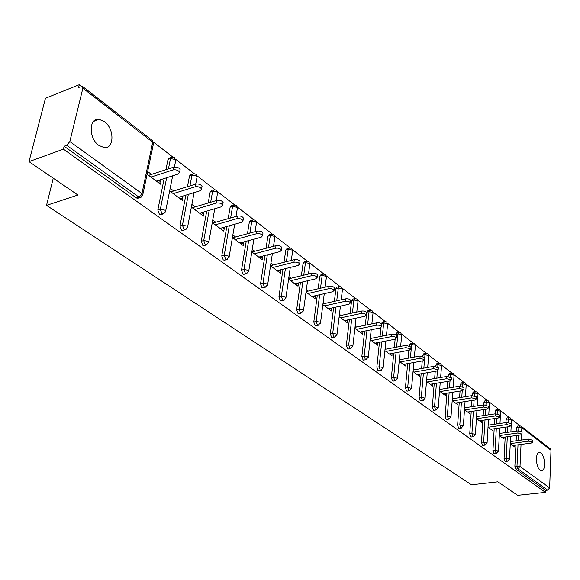 <?xml version="1.0" encoding="UTF-8"?>
<svg xmlns="http://www.w3.org/2000/svg" width="580" height="580" viewBox="0 0 580 580"><rect width="100%" height="100%" fill="white"/><g stroke="black" fill="none" stroke-linecap="round" stroke-linejoin="round"><path stroke-width="0.87" d="M540.865 453.038L539.654 452.509C535.137 451.458 535.579 467.321 540.183 470.242L541.343 470.742C545.86 471.728 545.41 456.039 540.865 453.038M104.415 121.612L99.1 119.35C88.733 117.602 88.501 138.468 98.897 145.421L104.016 147.552C114.391 149.198 114.637 128.716 104.415 121.612M521.289 426.314L550.311 448.797L551 450.261L549.651 487.896L547.636 490.129L545.577 490.354L545.497 492.376L517.643 495.313L497.872 481.813L471.489 484.808L46.523 205.378L77.901 195.032L29 161.639L45.465 98.252L79.308 84.687L78.626 87.435L82.476 86.413L82.875 88.225L69.832 141.542L141.955 193.604L152.707 142.238L82.875 88.225M520.028 425.807L511.393 419.123M509.443 417.614L500.533 410.72M498.561 409.19L489.375 402.085M487.381 400.534L477.898 393.197M475.883 391.638L466.095 384.061M464.051 382.481L453.951 374.658M451.878 373.056L441.445 364.979M439.343 363.356L428.562 355.011M426.43 353.365L415.287 344.738M413.127 343.07L401.599 334.145M399.417 332.449L387.491 323.219M385.272 321.501L372.925 311.946M370.678 310.206L357.889 300.31M355.605 298.54L342.36 288.289M340.039 286.498L326.308 275.87M323.952 274.043L309.713 263.023M307.32 261.167L292.545 249.733M290.101 247.849L274.768 235.973M272.281 234.052L256.353 221.719M253.823 219.762L237.263 206.944M234.69 204.95L217.464 191.625M214.839 189.588L196.917 175.718M194.235 173.645L175.573 159.203M172.84 157.078L153.395 142.028M81.432 86.333L79.308 84.687M53.258 178.198L46.523 205.378M138.62 198.012L137.489 198.367L136.445 197.939L64.126 146.254L63.416 149.154L29 161.639M136.445 197.939L138.982 197.142L66.7 145.319L64.126 146.254M66.7 145.319L69.832 141.542M545.497 492.376L63.416 149.154M147.081 174.232L160.479 184.172L161.022 181.489L158.115 182.424M161.022 181.489L159.225 180.141M151.51 174.399L147.646 171.52M545.577 490.354L515.808 469.075L514.88 466.255L515.917 445.099M516.135 440.786L516.389 435.529M516.606 431.099L516.787 427.489L517.577 426.104L519.441 425.843M505.97 422.61L506.144 419.318L506.963 417.926L508.827 417.651M505.528 461.455L505.006 461.354L504.063 458.49L505.202 437.045M505.441 432.637L505.731 427.141M495.045 413.866L495.218 410.915L496.06 409.516L497.923 409.233M494.457 453.516L493.899 453.415L492.935 450.508L494.189 428.765M494.45 424.255L494.784 418.513M483.822 404.869L483.981 402.281L484.844 400.874L486.721 400.584M483.067 445.36L482.48 445.259L481.501 442.301L482.864 420.253M483.154 415.635L483.524 409.632M472.287 395.611L472.432 393.399L473.316 391.993L475.194 391.688M471.351 436.972L470.735 436.863L469.735 433.862L471.221 411.488M471.54 406.761L471.961 400.483M460.418 386.106L460.549 384.264L461.462 382.851L463.333 382.539M459.295 428.33L458.642 428.221L457.62 425.176L459.244 402.476M459.592 397.619L460.063 391.05M448.202 376.348L448.318 374.868L449.261 373.447L451.131 373.121M446.89 419.441L446.201 419.325L445.157 416.23L446.919 393.189M447.296 388.216L447.825 381.328M435.631 366.328L436.697 363.762L438.567 363.428M434.108 410.277L433.383 410.161L432.31 407.015L434.224 383.626M434.637 378.515L435.225 371.301M422.689 356.048L423.755 353.786L425.626 353.445M420.942 400.838L420.174 400.722L419.079 397.517L421.145 373.766M421.602 368.517L422.262 360.949M409.342 345.492L410.423 343.512L412.286 343.157M407.37 391.108L406.551 390.992L405.435 387.73L407.667 363.602M408.168 358.208L408.9 350.262M395.589 334.682L396.676 332.92L398.533 332.55M393.37 381.075L392.508 380.951L391.362 377.631L393.776 353.118M394.32 347.565L395.139 339.206M381.386 323.662L382.503 321.994L384.344 321.61M378.928 370.714L378.008 370.591L376.84 367.212L379.443 342.294M380.038 336.574L380.966 327.693M365.298 325.22L366.748 312.163L367.872 310.72L369.707 310.329M364.022 360.02L363.044 359.897L361.848 356.461L364.653 331.115M350.088 313.483L351.611 300.534L352.77 299.077L354.59 298.678M348.623 348.971L347.587 348.848L346.354 345.346L349.377 319.565M334.377 301.346L335.972 288.514L337.168 287.056L338.966 286.643M332.71 337.56L331.608 337.43L330.346 333.863L333.601 307.625M318.144 288.782L319.812 276.087L321.044 274.63L322.828 274.202M316.716 325.271L315.694 325.873L315.085 325.619L313.794 321.987L317.296 295.271M301.368 275.768L303.101 263.248L304.377 261.783L306.131 261.348M299.715 313.019L298.635 313.664L297.997 313.403L296.663 309.698L300.433 282.482M284.004 262.276L285.81 249.951L287.122 248.494L288.855 248.044M282.119 300.331L280.974 301.035L280.292 300.752L278.929 296.974L282.989 269.236M266.039 248.283L267.909 236.198L269.265 234.733L270.962 234.276M263.392 287.774L261.957 287.651L260.558 283.794L264.93 255.505M247.435 233.762L249.364 221.944L250.763 220.48L252.423 220.008M244.485 274.188L242.955 274.064L241.512 270.128L246.217 241.265M228.165 218.682L230.144 207.169L231.587 205.704L233.211 205.226M224.881 260.094L223.242 259.978L221.763 255.954L226.823 226.483M208.184 202.993L210.207 191.842L211.693 190.378L213.273 189.899M204.523 245.463L202.775 245.355L201.253 241.244L206.712 211.127M187.456 186.673L189.508 175.936L191.052 174.471L192.575 173.985M183.403 230.26L181.525 230.158L179.952 225.961L185.839 195.163M165.952 169.672L168.019 159.413L169.599 157.956L171.071 157.463M161.45 214.455L159.428 214.368L157.811 210.076L164.162 178.553M169.665 190.987L182.395 200.433L182.903 197.78L181.279 196.569M173.754 190.965L170.194 188.319M191.386 207.104L203.486 216.079L203.964 213.454L202.5 212.367M195.155 206.893L191.886 204.464M212.294 222.611L223.793 231.144L224.243 228.556L222.93 227.577M215.753 222.234L212.758 220.001M232.428 237.546L243.368 245.659L243.781 243.107L242.614 242.237M235.603 237.017L232.863 234.972M251.829 251.938L262.24 259.659L262.631 257.136L261.594 256.367M254.736 251.263L252.235 249.393M270.534 265.821L280.445 273.173L280.814 270.679L279.908 269.997M273.195 265.009L270.918 263.305M288.594 279.212L298.026 286.215L298.374 283.75L297.583 283.163M291.015 278.277L288.949 276.732M306.022 292.146L315.012 298.816L315.339 296.38L314.657 295.873M308.226 291.087L306.356 289.695M322.864 304.638L331.434 310.996L331.738 308.589L331.158 308.161M324.865 303.478L323.176 302.216M339.148 316.724L347.318 322.777L347.594 320.399L347.115 320.044M340.953 315.455L339.438 314.331M354.902 328.403L362.688 334.181L362.95 331.832L362.558 331.543M356.512 327.04L355.17 326.04M370.142 339.713L377.573 345.223L377.507 342.671M371.584 338.256L370.395 337.379M384.902 350.661L391.986 355.917L391.993 353.452M386.178 349.124L385.135 348.355M399.2 361.267L405.964 366.285L406.022 363.899M400.316 359.658L399.417 358.984M413.061 371.548L419.514 376.333L419.63 374.035M414.033 369.866L413.264 369.293M426.503 381.524L432.658 386.091L432.832 383.858M427.329 379.77L426.691 379.291M439.538 391.196L445.418 395.553L445.585 393.407M440.242 389.376L439.712 388.991M452.197 400.584L457.809 404.746L457.953 402.679M452.77 398.707L452.357 398.402M464.486 409.705L469.843 413.678L469.974 411.677M476.426 418.557L481.538 422.356L481.661 420.427M488.026 427.17L492.913 430.788L493.022 428.932M499.315 435.536L503.976 438.995L504.071 437.197M510.284 443.678L514.736 446.977L514.822 445.237M182.903 197.78L180.018 198.664M203.964 213.454L201.093 214.303M224.243 228.556L221.386 229.361M243.781 243.107L240.946 243.868M262.631 257.136L259.811 257.868M280.814 270.679L278.016 271.368M298.374 283.75L295.597 284.41M315.339 296.38L312.584 297.011M331.738 308.589L329.005 309.191M347.594 320.399L344.882 320.972M362.95 331.832L360.26 332.376M377.812 342.896L375.144 343.425M392.211 353.619L389.564 354.119M406.174 364.015L403.542 364.494M419.71 374.093L417.1 374.549M432.839 383.873L430.251 384.308M156.31 181.083L178.292 173.993L179.59 172.296C178.335 170.252 176.124 169.462 172.963 169.925L150.945 177.103M172.963 169.925L173.5 167.2C176.668 166.728 178.872 167.518 180.126 169.57L179.93 170.556M173.5 167.2L148.589 175.356M178.386 197.461L200.231 190.726L201.55 189.073C200.354 187.13 198.208 186.376 195.105 186.818L173.231 193.633M195.105 186.818L195.612 184.121C198.708 183.679 200.854 184.433 202.05 186.383L201.883 187.296M195.612 184.121L170.853 191.871M199.629 213.215L221.328 206.821L222.669 205.211C221.524 203.362 219.436 202.645 216.398 203.058L194.662 209.532M216.398 203.058L216.869 200.397C219.907 199.977 221.995 200.694 223.133 202.55L222.988 203.399M216.869 200.397L192.27 207.756M220.074 228.382L241.628 222.299L242.991 220.741C241.896 218.979 239.866 218.29 236.887 218.682L215.296 224.837M236.887 218.682L237.329 216.057C240.301 215.658 242.338 216.347 243.426 218.116L243.303 218.899M237.329 216.057L212.889 223.054M239.779 243.005L261.181 237.213L262.566 235.698C261.515 234.015 259.536 233.356 256.614 233.725L235.175 239.583M256.614 233.725L257.027 231.13C259.942 230.76 261.928 231.42 262.972 233.109L262.856 233.834M257.027 231.13L232.761 237.793M258.781 257.099L280.031 251.589L281.423 250.118C280.423 248.508 278.487 247.877 275.623 248.225L254.337 253.801M275.623 248.225L276.007 245.666C278.871 245.311 280.8 245.942 281.808 247.551L281.706 248.225M276.007 245.666L251.916 252.003M277.11 270.693L298.2 265.452L299.613 264.016C298.649 262.479 296.764 261.877 293.951 262.204L272.817 267.51M293.951 262.204L294.314 259.673C297.119 259.34 299.005 259.942 299.969 261.486L299.882 262.109M294.314 259.673L270.555 265.676M294.807 283.823L315.738 278.828L317.166 277.436C316.238 275.964 314.396 275.384 311.634 275.696L290.667 280.749M311.634 275.696L311.975 273.195C314.73 272.875 316.571 273.455 317.499 274.935L317.419 275.514M311.975 273.195L288.644 278.849M311.902 296.503L332.673 291.74L334.116 290.392C333.224 288.978 331.419 288.419 328.708 288.717L307.9 293.538M328.708 288.717L329.027 286.244C331.731 285.947 333.529 286.505 334.421 287.919L334.356 288.456M329.027 286.244L306.102 291.588M328.425 308.763L349.037 304.217L350.487 302.905C349.631 301.556 347.869 301.02 345.209 301.296L324.553 305.892M345.209 301.296L345.499 298.86C348.16 298.577 349.914 299.113 350.777 300.469L350.719 300.962M345.499 298.86L322.966 303.898M344.404 320.617L364.856 316.281L366.313 315.005C365.487 313.707 363.769 313.193 361.151 313.461L340.663 317.84M361.151 313.461L361.42 311.047C364.037 310.779 365.755 311.293 366.582 312.598L366.531 313.055M361.42 311.047L339.256 315.817M359.868 332.086L380.154 327.954L381.625 326.714C380.828 325.467 379.139 324.967 376.572 325.22L356.243 329.404M376.572 325.22L376.826 322.835C379.392 322.582 381.075 323.082 381.872 324.329L381.828 324.757M376.826 322.835L355.018 327.352M374.839 343.193L394.965 339.249L396.445 338.038C395.669 336.842 394.023 336.364 391.493 336.603L371.33 340.59M391.493 336.603L391.732 334.247C394.255 334.007 395.901 334.486 396.669 335.689L396.633 336.081M391.732 334.247L370.272 338.517M389.339 353.952L409.299 350.182L410.792 349.008L405.942 347.623L385.939 351.437M405.942 347.623L406.159 345.296L410.966 347.05M406.159 345.296L385.04 349.341M403.397 364.378L423.197 360.782L424.69 359.636L419.942 358.295L400.099 361.935M419.942 358.295L420.145 355.997L424.857 357.686M420.145 355.997L399.337 359.839M417.02 374.491L436.66 371.048L438.161 369.938L433.507 368.641L413.83 372.121M433.507 368.641L433.695 366.364L438.313 367.988M433.695 366.364L413.199 370.011M430.244 384.301L449.717 381.009L451.226 379.929L446.658 378.675L427.141 381.995M446.658 378.675L446.832 376.427L451.37 377.979M446.832 376.427L426.641 379.885M443.076 393.813L462.39 390.673L463.899 389.622L459.418 388.404L440.068 391.587M459.418 388.404L459.577 386.186L464.036 387.679M459.577 386.186L439.676 389.47M455.532 403.057L474.686 400.055L476.202 399.033L471.801 397.851L452.61 400.889M471.801 397.851L471.953 395.654L476.325 397.09M471.953 395.654L452.335 398.779M467.632 412.032L486.627 409.161L488.142 408.168L483.829 407.022L464.79 409.929M483.829 407.022L483.966 404.847L488.259 406.239M483.966 404.847L464.616 407.82M479.392 420.761L498.235 418.013L499.75 417.042L495.509 415.933L476.629 418.709M495.509 415.933L495.632 413.779L499.858 415.12M495.632 413.779L476.55 416.607M490.825 429.236L509.508 426.612L511.024 425.669L506.862 424.589L488.142 427.25M506.862 424.589L506.978 422.465L511.125 423.755M506.978 422.465L488.15 425.154M501.939 437.487L520.47 434.971L521.993 434.05L517.897 433.013L499.329 435.551M517.897 433.013L517.998 430.904L522.08 432.151M517.998 430.904L499.423 433.463M512.756 445.512L531.135 443.105L532.658 442.214L528.634 441.199L510.284 443.62M528.634 441.199L528.728 439.111L532.737 440.314M528.728 439.111L510.393 441.554M137.489 198.367L140.026 197.57L138.982 197.142L141.955 193.604L142.81 194.67L142.593 195.525M141.259 197.106L140.026 197.57L142.81 194.67L153.533 143.354L152.236 140.447L82.614 86.522M551 450.261L521.833 427.707L521.659 431.455M521.507 434.696L521.246 440.111M521.043 444.425L520.006 466.501L549.651 487.896M547.636 490.129L517.918 468.821L515.808 469.075M514.88 466.255L520.006 466.501L517.918 468.821L516.997 466.001L518.02 444.824M518.694 430.846L518.868 427.199L519.658 425.814L521.152 426.206L521.833 427.707L518.868 427.199L516.787 427.489M157.811 210.076L160.334 209.307L166.663 177.748M168.439 168.852L170.498 158.587L168.019 159.413M152.351 140.541L153.533 143.354L153.359 144.188M174.442 157.651L172.086 157.122L170.498 158.587L174.935 159.428L175.711 160.479L175.559 161.254M160.406 214.767L162.929 214.006L165.677 211.149L164.872 210.149L160.334 209.307L161.951 213.607L162.929 214.006L164.075 213.607M179.952 225.961L182.461 225.229L188.319 194.394M189.936 185.897L191.98 175.145L189.508 175.936M201.253 241.244L203.747 240.548L209.177 210.395M210.649 202.261L212.657 191.088L210.207 191.842M221.763 255.954L224.235 255.294L229.274 225.787M230.615 217.979L232.58 206.451L230.144 207.169M241.512 270.128L243.977 269.504L248.653 240.606M249.871 233.095L251.785 221.263L249.364 221.944M260.558 283.794L263.001 283.2L267.344 254.874M268.453 247.653L270.316 235.545L267.909 236.198M278.929 296.974L281.358 296.409L285.389 268.634M286.404 261.674L288.195 249.335L285.81 249.951M296.663 309.698L299.07 309.154L302.818 281.909M303.746 275.188L305.471 262.653L303.101 263.248M313.794 321.987L316.18 321.472L319.667 294.727M320.508 288.231L322.161 275.529L319.812 276.087M330.346 333.863L332.717 333.369L335.95 307.103M336.726 300.817L338.307 287.97L335.972 288.514M346.354 345.346L348.711 344.882L351.712 319.072M352.415 312.982L353.923 300.019L351.611 300.534M361.848 356.461L364.175 356.011L366.959 330.644M367.611 324.742L369.047 311.677L366.748 312.163M376.84 367.212L379.153 366.792L381.734 341.845M382.329 336.117L383.692 322.966L381.408 323.437M391.362 377.631L393.653 377.232L396.046 352.691M396.589 347.13L397.88 333.906L395.618 334.356M405.435 387.73L407.711 387.346L409.922 363.196M410.423 357.787L411.64 344.52L409.393 344.948M419.079 397.517L421.334 397.155L423.385 373.375M423.835 368.119L424.516 360.195M424.785 357.106L424.98 354.808L422.755 355.221M432.31 407.015L434.55 406.66L436.443 383.25M436.856 378.138L437.45 370.83M437.755 366.988L437.936 364.791L435.725 365.19M445.157 416.23L447.376 415.896L449.123 392.834M449.5 387.846L450.022 380.951M450.334 376.783L450.508 374.491L448.318 374.868M457.62 425.176L459.824 424.85L461.434 402.136M461.774 397.278L462.238 390.695M462.543 386.367L462.717 383.902L460.549 384.264M469.735 433.862L471.917 433.557L473.396 411.162M473.708 406.428L474.121 400.142M474.411 395.727L474.585 393.051L472.432 393.399M481.501 442.301L483.669 442.011L485.018 419.935M485.3 415.316L485.67 409.306M485.946 404.847L486.12 401.947L483.981 402.281M492.935 450.508L495.088 450.232L496.321 428.468M496.582 423.951L496.908 418.202M497.161 413.736L497.336 410.596L495.218 410.915M504.063 458.49L506.195 458.222L507.319 436.754M507.551 432.346L507.841 426.844M508.073 422.407L508.247 419.014L506.144 419.318M518.23 440.51L518.484 435.239M172.673 175.805L165.481 211.939M195.808 174.203L193.517 173.688L191.98 175.145L196.323 175.972L197.055 176.951L196.917 177.676M182.439 230.536L184.947 229.818L187.652 226.99L186.898 226.048L182.461 225.229L184.034 229.441L184.947 229.818L185.999 229.463M194.112 192.611L187.485 227.722M216.376 190.131L214.15 189.631L212.657 191.088L216.913 191.893L217.478 193.488M203.638 245.702L206.132 245.021L208.8 242.23L208.089 241.345L203.747 240.548L205.269 244.666L207.104 244.709M214.76 208.756L208.655 242.904M236.198 205.487L234.023 204.987L232.58 206.451L236.749 207.234L237.285 208.727M224.054 260.311L226.526 259.659L229.158 256.904L228.491 256.07L224.235 255.294L225.714 259.325L227.425 259.383M234.668 224.271L229.027 257.527M255.301 220.284L253.185 219.798L251.785 221.263L255.874 222.017L256.389 223.416M243.716 274.376L246.174 273.76L248.769 271.041L248.146 270.258L243.977 269.504L245.412 273.448L247.007 273.521M253.866 239.192L248.661 271.621M273.738 234.567L271.665 234.081L270.316 235.545L274.318 236.285L274.811 237.597M262.682 287.941L265.118 287.354L267.677 284.671L267.09 283.932L263.001 283.2L264.4 287.064L265.887 287.144M272.39 253.569L267.583 285.208M291.53 248.349L289.507 247.87L288.195 249.335L292.124 250.06L292.595 251.285M280.974 301.035L283.395 300.476L285.918 297.823L285.36 297.119L281.358 296.409L282.721 300.193L284.106 300.288M290.283 267.416L285.839 298.316M308.719 261.66L306.74 261.196L305.471 262.653L309.321 263.356L309.778 264.516M298.635 313.664L301.042 313.135L303.529 310.517L302.999 309.858L299.07 309.154L300.396 312.867L301.694 312.968M307.567 280.778L303.456 310.974M325.329 274.529L323.394 274.064L322.161 275.529L325.945 276.211L326.38 277.298M315.694 325.873L318.079 325.365L320.537 322.785L320.037 322.154L316.18 321.472L317.477 325.112L318.688 325.213M324.278 293.668L320.472 323.205M341.395 286.969L339.503 286.52L338.307 287.97L342.019 288.644L342.432 289.666M332.18 337.661L334.551 337.183L336.98 334.631L336.501 334.036L332.717 333.369L333.978 336.944L335.117 337.052M340.438 306.117L336.922 335.03M356.939 299.012L355.083 298.562L353.923 300.019L357.577 300.672L357.969 301.636M348.13 349.073L350.479 348.609L352.872 346.093L352.423 345.528L348.711 344.882L349.936 348.384L351.009 348.493M356.076 318.144L352.821 346.463M371.99 310.67L370.171 310.227L369.047 311.677L372.628 312.315L373.005 313.222M363.558 360.107L365.893 359.673L368.256 357.186L367.829 356.649L364.175 356.011L365.378 359.455L366.379 359.564M371.214 329.774L368.213 357.526M386.563 321.958L384.779 321.523L383.692 322.966L387.215 323.596L387.571 324.452M378.501 370.794L380.813 370.373L383.141 367.923L382.742 367.415L379.153 366.792L380.321 370.171L381.263 370.286M385.881 341.025L383.104 368.235M400.693 332.898L398.938 332.47L397.88 333.906L401.346 334.522L401.693 335.327M392.972 381.14L395.263 380.741L397.568 378.32L393.653 377.232L394.799 380.552L395.69 380.661M400.099 351.922L397.532 378.617M414.388 343.512L412.663 343.084L411.64 344.52L415.048 345.122L415.374 345.883M406.993 391.174L409.27 390.789L411.539 388.397L407.711 387.346L408.827 390.608L409.661 390.717M413.881 362.471L411.51 388.673M427.67 353.8L425.981 353.38L424.98 354.808L428.337 355.395L428.656 356.12M420.587 400.896L422.849 400.534L425.089 398.17L421.334 397.155L422.428 400.36L423.219 400.468M427.25 372.701L425.067 398.424M440.561 363.79L438.9 363.37L437.936 364.791L441.235 365.371L441.539 366.052M433.782 410.328L436.022 409.988L438.233 407.653L434.55 406.66L435.623 409.821L436.363 409.922M440.22 382.611L438.212 407.885M453.082 373.484L451.45 373.063L450.508 374.491L453.756 375.057L454.046 375.702M446.578 419.485L448.804 419.151L450.986 416.853L447.376 415.896L448.42 418.992L449.123 419.101M452.821 392.232L450.972 417.071M465.24 382.901L463.63 382.488L462.717 383.902L465.914 384.46L466.197 385.069M459.012 428.373L461.209 428.054L463.369 425.778L459.824 424.85L460.846 427.902L461.513 428.011M465.051 401.563L463.355 425.988M477.057 392.051L475.47 391.645L474.585 393.051L477.732 393.595L478 394.175M471.083 437.008L473.265 436.704L475.397 434.456L471.917 433.557L472.917 436.559L473.548 436.66M476.941 410.625L475.382 434.652M488.773 414.801L489.491 402.846L488.541 400.947L486.983 400.541L486.12 401.947L489.223 402.484L489.476 403.035M482.814 445.397L484.982 445.107L487.084 442.888L483.669 442.011L484.648 444.969L485.242 445.07M488.49 419.427L487.077 443.062M499.982 423.465L500.649 411.466L499.706 409.603L498.176 409.197L497.336 410.596L500.388 411.118L500.634 411.64M494.218 453.553L496.364 453.277L498.452 451.08L495.088 450.232L496.045 453.139L496.611 453.241M499.728 427.989L498.438 451.247M510.886 431.882L511.502 419.862L510.574 418.013L509.059 417.614L508.247 419.014L511.255 419.528L511.495 420.022M505.303 461.477L507.435 461.216L509.494 459.048L506.195 458.222L507.137 461.093L507.674 461.187M510.661 436.305L509.486 459.208M538.813 452.61L539.654 452.509M93.561 121.416L99.1 119.35M174.421 167.011L175.711 160.479L174.565 157.738M195.714 184.092L197.055 176.951L195.931 174.29M216.217 200.593L217.594 192.821L216.499 190.225M235.987 216.442L237.394 208.104L236.321 205.581M255.069 231.674L256.476 222.843L255.425 220.378M273.492 246.326L274.891 237.068L273.861 234.654M291.283 260.442L292.668 250.792L291.653 248.443M308.48 274.043L309.836 264.052L308.843 261.754M325.112 287.158L326.431 276.87L325.452 274.623M341.2 299.817L342.483 289.268L341.519 287.064M356.772 312.047L358.012 301.267L357.062 299.106M371.86 323.865L373.041 312.881L372.113 310.764M386.468 335.291L387.607 324.126L386.686 322.052M400.635 346.354L401.723 335.03L400.816 332.993M414.366 357.062L415.403 345.6L414.512 343.599M427.692 367.437L428.678 355.859L427.793 353.894M440.626 377.486L441.554 365.813L440.684 363.877M453.19 387.237L454.06 375.47L453.205 373.578M465.392 396.698L466.211 384.859L465.363 382.996M477.246 405.884L478.014 393.979L477.173 392.145M180.126 169.57L179.59 172.296M202.05 186.383L201.55 189.073M223.133 202.55L222.669 205.211M243.426 218.116L242.991 220.741M262.972 233.109L262.566 235.698M281.808 247.551L281.423 250.118M299.969 261.486L299.613 264.016M317.499 274.935L317.166 277.436M334.421 287.919L334.116 290.392M350.777 300.469L350.487 302.905M366.582 312.598L366.313 315.005M381.872 324.329L381.625 326.714M396.669 335.689L396.445 338.038M411.002 346.68L410.792 349.008M424.886 357.338L424.69 359.636M438.342 367.669L438.161 369.938M451.392 377.682L451.226 379.929M464.051 387.397L463.899 389.622M476.339 396.836L476.202 399.033M488.273 405.993L488.142 408.168M499.866 414.888L499.75 417.042M511.139 423.538L511.024 425.669M522.087 431.948L521.993 434.05M532.745 440.126L532.658 442.214"/></g></svg>
